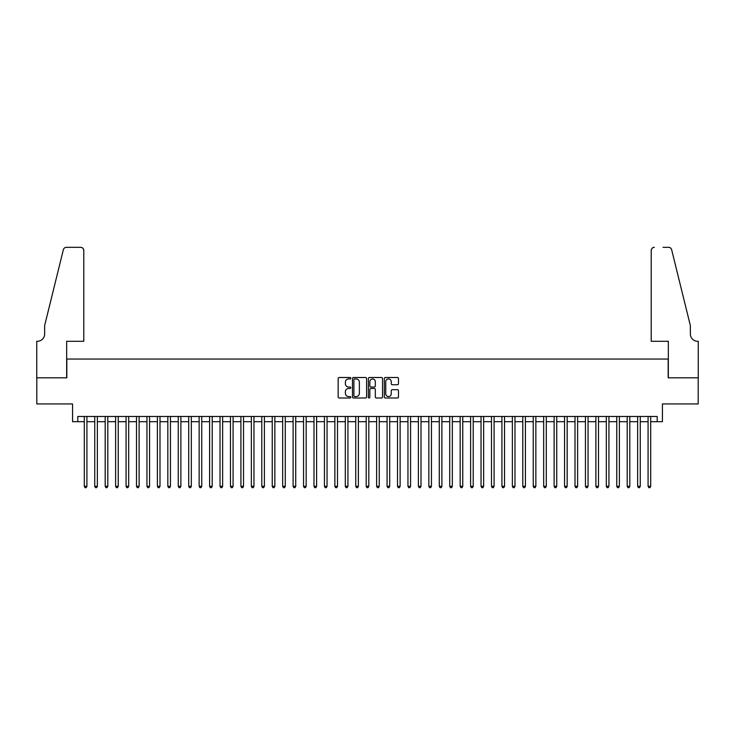 <?xml version="1.0" encoding="UTF-8"?>
<svg xmlns="http://www.w3.org/2000/svg" width="735" height="735" viewBox="0 0 735 735"><rect width="100%" height="100%" fill="white"/><g stroke="black" fill="none" stroke-linecap="round" stroke-linejoin="round"><path stroke-width="1.1" d="M350.797 378.222A0.717 0.717 0 0 0 350.081 377.505L339.193 377.505A1.029 1.029 0 0 0 338.164 378.534L338.164 396.973A1.029 1.029 0 0 0 339.193 398.002L350.081 398.002A0.717 0.717 0 0 0 350.797 397.286A0.717 0.717 0 0 0 350.081 396.569L348.666 396.569A3.28 3.28 0 0 1 345.386 393.289L345.386 391.755A3.28 3.28 0 0 1 348.666 388.475L350.081 388.475A0.717 0.717 0 0 0 350.797 387.758A0.717 0.717 0 0 0 350.081 387.033L348.666 387.033A3.28 3.28 0 0 1 345.386 383.762L345.386 382.218A3.28 3.28 0 0 1 348.666 378.938L350.081 378.938A0.717 0.717 0 0 0 350.797 378.222M397.451 384.727A1.029 1.029 0 0 0 398.471 383.707L398.471 378.534A1.029 1.029 0 0 0 397.451 377.505L385.361 377.505A1.029 1.029 0 0 0 384.331 378.534L384.331 396.973A1.029 1.029 0 0 0 385.361 398.002L397.451 398.002A1.029 1.029 0 0 0 398.471 396.973L398.471 390.726A1.029 1.029 0 0 0 397.451 389.697L392.279 389.697A1.029 1.029 0 0 0 391.25 390.726L391.25 393.822A2.738 2.738 0 0 1 388.512 396.569A2.738 2.738 0 0 1 385.765 393.822L385.765 381.685A2.738 2.738 0 0 1 388.512 378.938A2.738 2.738 0 0 1 391.25 381.685L391.25 383.707A1.029 1.029 0 0 0 392.279 384.727L397.451 384.727M77.781 421.688L77.781 416.469L657.219 416.469L657.219 421.688L662.437 421.688L662.437 403.938L698.195 403.938L698.195 377.836L668.179 377.836L668.179 359.048L66.821 359.048L66.821 377.836L36.805 377.836L36.805 403.938L72.563 403.938L72.563 421.688L84.305 421.688M366.6 378.534A1.029 1.029 0 0 0 365.58 377.505L353.489 377.505A1.029 1.029 0 0 0 352.46 378.534L352.46 396.973A1.029 1.029 0 0 0 353.489 398.002L365.58 398.002A1.029 1.029 0 0 0 366.6 396.973L366.6 378.534M369.42 377.505L381.511 377.505A1.029 1.029 0 0 1 382.54 378.534L382.54 396.973A1.029 1.029 0 0 1 381.511 398.002L376.338 398.002A1.029 1.029 0 0 1 375.319 396.973L375.319 389.495A1.029 1.029 0 0 0 374.29 388.475L370.853 388.475A1.029 1.029 0 0 0 369.834 389.495L369.834 397.286A0.717 0.717 0 0 1 369.117 398.002A0.717 0.717 0 0 1 368.4 397.286L368.4 378.534A1.029 1.029 0 0 1 369.42 377.505M86.914 421.688L94.751 421.688M97.36 421.688L105.188 421.688M107.797 421.688L115.625 421.688M118.234 421.688L126.071 421.688M128.68 421.688L136.508 421.688M139.117 421.688L146.945 421.688M149.554 421.688L157.391 421.688M160 421.688L167.828 421.688M170.437 421.688L178.265 421.688M180.883 421.688L188.711 421.688M191.321 421.688L199.148 421.688M201.757 421.688L209.594 421.688M212.204 421.688L220.031 421.688M222.641 421.688L230.468 421.688M233.078 421.688L240.915 421.688M243.524 421.688L251.352 421.688M253.961 421.688L261.789 421.688M264.398 421.688L272.235 421.688M274.844 421.688L282.672 421.688M285.281 421.688L293.109 421.688M295.727 421.688L303.555 421.688M306.164 421.688L313.992 421.688M316.601 421.688L324.438 421.688M327.047 421.688L334.875 421.688M337.484 421.688L345.312 421.688M347.921 421.688L355.758 421.688M358.368 421.688L366.195 421.688M368.805 421.688L376.632 421.688M379.242 421.688L387.079 421.688M389.688 421.688L397.516 421.688M400.125 421.688L407.953 421.688M410.571 421.688L418.399 421.688M421.008 421.688L428.836 421.688M431.445 421.688L439.282 421.688M441.891 421.688L449.719 421.688M452.328 421.688L460.156 421.688M462.765 421.688L470.602 421.688M473.211 421.688L481.039 421.688M483.648 421.688L491.476 421.688M494.085 421.688L501.922 421.688M504.532 421.688L512.359 421.688M514.969 421.688L522.796 421.688M525.415 421.688L533.242 421.688M535.852 421.688L543.679 421.688M546.289 421.688L554.126 421.688M556.735 421.688L564.563 421.688M567.172 421.688L575 421.688M577.609 421.688L585.446 421.688M588.055 421.688L595.883 421.688M598.492 421.688L606.32 421.688M608.929 421.688L616.766 421.688M619.375 421.688L627.203 421.688M629.812 421.688L637.64 421.688M640.258 421.688L648.086 421.688M650.695 421.688L657.219 421.688M354.61 378.938A0.717 0.717 0 0 0 353.893 379.655L353.893 395.853A0.717 0.717 0 0 0 354.61 396.569L356.098 396.569A3.28 3.28 0 0 0 359.378 393.289L359.378 382.218A3.28 3.28 0 0 0 356.098 378.938L354.61 378.938M375.319 381.731A2.738 2.738 0 0 0 372.571 378.994A2.738 2.738 0 0 0 369.834 381.731L369.834 386.013A1.029 1.029 0 0 0 370.853 387.033L374.29 387.033A1.029 1.029 0 0 0 375.319 386.013L375.319 381.731M86.914 416.469L86.914 486.313L84.305 486.313L84.305 416.469M86.914 486.313L86.133 487.672L85.085 487.672L84.305 486.313M83.781 341.297L83.781 250.46A3.133 3.133 0 0 0 80.648 247.327L66.398 247.327A3.133 3.133 0 0 0 63.357 249.716L44.633 325.633L44.633 333.984A7.304 7.304 0 0 1 37.329 341.297L36.75 341.297L36.75 377.836L66.665 377.836L66.665 341.297L83.781 341.297L83.781 250.46C83.588 248.577 82.54 247.53 80.648 247.327L71.984 247.327M63.357 249.716C64.156 247.998 64.156 247.998 63.357 249.716C64.156 247.998 64.156 247.998 63.357 249.716M44.633 333.984A7.304 7.304 0 0 1 37.329 341.297M651.219 341.297L651.219 250.46L651.219 341.297L668.336 341.297L668.336 377.836L698.25 377.836L698.25 341.297L697.68 341.297M684.625 302.351L671.643 249.716L690.367 325.633L690.367 333.984A7.304 7.304 0 0 0 697.671 341.297A7.304 7.304 0 0 1 690.367 333.984M663.016 247.327L668.602 247.327A3.133 3.133 0 0 1 671.643 249.716C670.844 247.998 670.844 247.998 671.643 249.716C670.844 247.998 670.844 247.998 671.643 249.716M654.352 247.327A3.133 3.133 0 0 0 651.219 250.46C651.412 248.577 652.459 247.53 654.352 247.327M97.36 416.469L97.36 486.313L94.751 486.313L94.751 416.469M97.36 486.313L96.57 487.672L95.532 487.672L94.751 486.313M107.797 416.469L107.797 486.313L105.188 486.313L105.188 416.469M107.797 486.313L107.016 487.672L105.969 487.672L105.188 486.313M118.234 416.469L118.234 486.313L115.625 486.313L115.625 416.469M118.234 486.313L117.453 487.672L116.406 487.672L115.625 486.313M128.68 416.469L128.68 486.313L126.071 486.313L126.071 416.469M128.68 486.313L127.89 487.672L126.852 487.672L126.071 486.313M139.117 416.469L139.117 486.313L136.508 486.313L136.508 416.469M139.117 486.313L138.336 487.672L137.289 487.672L136.508 486.313M149.554 416.469L149.554 486.313L146.945 486.313L146.945 416.469M149.554 486.313L148.773 487.672L147.735 487.672L146.945 486.313M160 416.469L160 486.313L157.391 486.313L157.391 416.469M160 486.313L159.219 487.672L158.172 487.672L157.391 486.313M170.437 416.469L170.437 486.313L167.828 486.313L167.828 416.469M170.437 486.313L169.656 487.672L168.609 487.672L167.828 486.313M180.883 416.469L180.883 486.313L178.265 486.313L178.265 416.469M180.883 486.313L180.093 487.672L179.055 487.672L178.265 486.313M191.321 416.469L191.321 486.313L188.711 486.313L188.711 416.469M191.321 486.313L190.54 487.672L189.492 487.672L188.711 486.313M201.757 416.469L201.757 486.313L199.148 486.313L199.148 416.469M201.757 486.313L200.977 487.672L199.929 487.672L199.148 486.313M212.204 416.469L212.204 486.313L209.594 486.313L209.594 416.469M212.204 486.313L211.414 487.672L210.375 487.672L209.594 486.313M222.641 416.469L222.641 486.313L220.031 486.313L220.031 416.469M222.641 486.313L221.86 487.672L220.812 487.672L220.031 486.313M233.078 416.469L233.078 486.313L230.468 486.313L230.468 416.469M233.078 486.313L232.297 487.672L231.249 487.672L230.468 486.313M243.524 416.469L243.524 486.313L240.915 486.313L240.915 416.469M243.524 486.313L242.734 487.672L241.696 487.672L240.915 486.313M253.961 416.469L253.961 486.313L251.352 486.313L251.352 416.469M253.961 486.313L253.18 487.672L252.133 487.672L251.352 486.313M264.398 416.469L264.398 486.313L261.789 486.313L261.789 416.469M264.398 486.313L263.617 487.672L262.579 487.672L261.789 486.313M274.844 416.469L274.844 486.313L272.235 486.313L272.235 416.469M274.844 486.313L274.063 487.672L273.016 487.672L272.235 486.313M285.281 416.469L285.281 486.313L282.672 486.313L282.672 416.469M285.281 486.313L284.5 487.672L283.453 487.672L282.672 486.313M295.727 416.469L295.727 486.313L293.109 486.313L293.109 416.469M295.727 486.313L294.937 487.672L293.899 487.672L293.109 486.313M306.164 416.469L306.164 486.313L303.555 486.313L303.555 416.469M306.164 486.313L305.383 487.672L304.336 487.672L303.555 486.313M316.601 416.469L316.601 486.313L313.992 486.313L313.992 416.469M316.601 486.313L315.82 487.672L314.773 487.672L313.992 486.313M327.047 416.469L327.047 486.313L324.438 486.313L324.438 416.469M327.047 486.313L326.257 487.672L325.219 487.672L324.438 486.313M337.484 416.469L337.484 486.313L334.875 486.313L334.875 416.469M337.484 486.313L336.704 487.672L335.656 487.672L334.875 486.313M347.921 416.469L347.921 486.313L345.312 486.313L345.312 416.469M347.921 486.313L347.14 487.672L346.093 487.672L345.312 486.313M358.368 416.469L358.368 486.313L355.758 486.313L355.758 416.469M358.368 486.313L357.577 487.672L356.539 487.672L355.758 486.313M368.805 416.469L368.805 486.313L366.195 486.313L366.195 416.469M368.805 486.313L368.024 487.672L366.976 487.672L366.195 486.313M379.242 416.469L379.242 486.313L376.632 486.313L376.632 416.469M379.242 486.313L378.461 487.672L377.423 487.672L376.632 486.313M389.688 416.469L389.688 486.313L387.079 486.313L387.079 416.469M389.688 486.313L388.907 487.672L387.86 487.672L387.079 486.313M400.125 416.469L400.125 486.313L397.516 486.313L397.516 416.469M400.125 486.313L399.344 487.672L398.296 487.672L397.516 486.313M410.571 416.469L410.571 486.313L407.953 486.313L407.953 416.469M410.571 486.313L409.781 487.672L408.743 487.672L407.953 486.313M421.008 416.469L421.008 486.313L418.399 486.313L418.399 416.469M421.008 486.313L420.227 487.672L419.18 487.672L418.399 486.313M431.445 416.469L431.445 486.313L428.836 486.313L428.836 416.469M431.445 486.313L430.664 487.672L429.617 487.672L428.836 486.313M441.891 416.469L441.891 486.313L439.282 486.313L439.282 416.469M441.891 486.313L441.101 487.672L440.063 487.672L439.282 486.313M452.328 416.469L452.328 486.313L449.719 486.313L449.719 416.469M452.328 486.313L451.547 487.672L450.5 487.672L449.719 486.313M462.765 416.469L462.765 486.313L460.156 486.313L460.156 416.469M462.765 486.313L461.984 487.672L460.937 487.672L460.156 486.313M473.211 416.469L473.211 486.313L470.602 486.313L470.602 416.469M473.211 486.313L472.421 487.672L471.383 487.672L470.602 486.313M483.648 416.469L483.648 486.313L481.039 486.313L481.039 416.469M483.648 486.313L482.867 487.672L481.82 487.672L481.039 486.313M494.085 416.469L494.085 486.313L491.476 486.313L491.476 416.469M494.085 486.313L493.304 487.672L492.266 487.672L491.476 486.313M504.532 416.469L504.532 486.313L501.922 486.313L501.922 416.469M504.532 486.313L503.751 487.672L502.703 487.672L501.922 486.313M514.969 416.469L514.969 486.313L512.359 486.313L512.359 416.469M514.969 486.313L514.188 487.672L513.14 487.672L512.359 486.313M525.415 416.469L525.415 486.313L522.796 486.313L522.796 416.469M525.415 486.313L524.625 487.672L523.586 487.672L522.796 486.313M535.852 416.469L535.852 486.313L533.242 486.313L533.242 416.469M535.852 486.313L535.071 487.672L534.023 487.672L533.242 486.313M546.289 416.469L546.289 486.313L543.679 486.313L543.679 416.469M546.289 486.313L545.508 487.672L544.46 487.672L543.679 486.313M556.735 416.469L556.735 486.313L554.126 486.313L554.126 416.469M556.735 486.313L555.945 487.672L554.907 487.672L554.126 486.313M567.172 416.469L567.172 486.313L564.563 486.313L564.563 416.469M567.172 486.313L566.391 487.672L565.344 487.672L564.563 486.313M577.609 416.469L577.609 486.313L575 486.313L575 416.469M577.609 486.313L576.828 487.672L575.781 487.672L575 486.313M588.055 416.469L588.055 486.313L585.446 486.313L585.446 416.469M588.055 486.313L587.265 487.672L586.227 487.672L585.446 486.313M598.492 416.469L598.492 486.313L595.883 486.313L595.883 416.469M598.492 486.313L597.711 487.672L596.664 487.672L595.883 486.313M608.929 416.469L608.929 486.313L606.32 486.313L606.32 416.469M608.929 486.313L608.148 487.672L607.11 487.672L606.32 486.313M619.375 416.469L619.375 486.313L616.766 486.313L616.766 416.469M619.375 486.313L618.594 487.672L617.547 487.672L616.766 486.313M629.812 416.469L629.812 486.313L627.203 486.313L627.203 416.469M629.812 486.313L629.031 487.672L627.984 487.672L627.203 486.313M640.258 416.469L640.258 486.313L637.64 486.313L637.64 416.469M640.258 486.313L639.468 487.672L638.43 487.672L637.64 486.313M650.695 416.469L650.695 486.313L648.086 486.313L648.086 416.469M650.695 486.313L649.915 487.672L648.867 487.672L648.086 486.313"/></g></svg>

